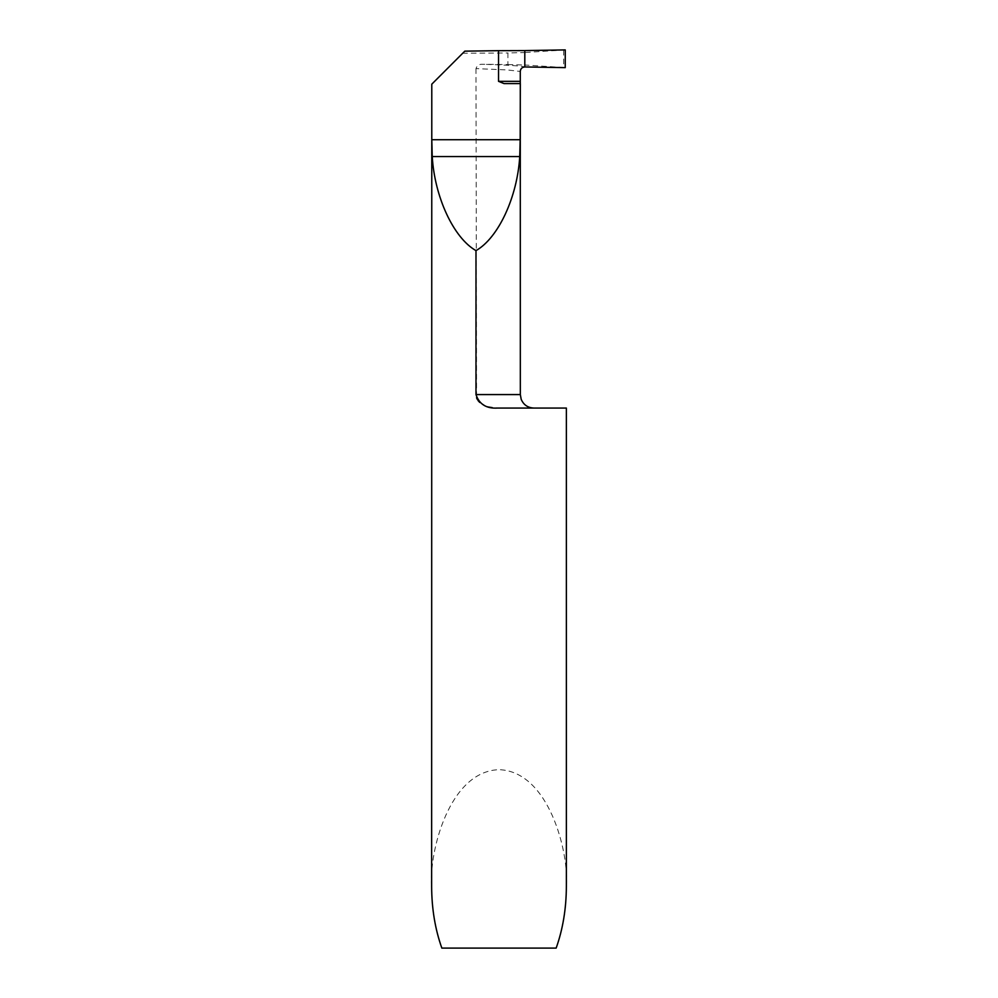 <?xml version="1.0" encoding="UTF-8"?>
<svg xmlns="http://www.w3.org/2000/svg" width="998" height="998" viewBox="0 0 998 998"><rect width="100%" height="100%" fill="white"/><g stroke="black" fill="none" stroke-linecap="round" stroke-linejoin="round"><path stroke-width="0.75" stroke-dasharray="4.99 3.74" d="M565.242 49.9L524.798 52.532L524.798 50.586L524.798 52.532L507.92 52.969L507.92 64.571L482.595 64.259C479.177 64.059 476.969 65.506 475.984 68.612L507.346 69.935L520.282 71.469M507.92 64.571L524.798 65.007L524.798 66.953C522.191 65.955 508.119 65.057 482.595 64.259M524.798 66.953L524.798 52.532L524.798 65.007L565.242 67.639M431.635 84.331L462.698 53.268L507.92 52.969M462.698 53.268L464.806 51.148M475.984 68.612L476.545 397.753M431.635 886.349C428.928 852.217 449.137 771.254 499 769.67C548.863 771.254 569.072 852.217 566.365 886.349M477.456 399.687L478.154 400.709M479.789 402.468L486.737 406.398L497.678 408.057L566.365 408.057M556.16 948.1L441.84 948.1M520.332 83.583L504.027 83.583M563.658 50.224L563.658 67.315M520.332 394.584L475.984 394.584"/><path stroke-width="1.5" d="M520.282 81.337L520.282 71.469C520.557 68.7 522.054 67.203 524.798 66.953L524.798 50.586L565.242 49.9L565.242 67.639L524.798 66.953L524.798 50.586L498.526 50.673L498.526 81.337L520.282 81.337L520.332 394.584L521.206 399.35C523.601 404.864 527.805 407.758 533.805 408.057M520.332 83.583L520.183 139.72L431.785 139.72L431.785 84.181L464.806 51.148L498.526 50.673M431.785 139.72L432.234 156.561C434.617 197.093 453.628 237.961 475.984 250.623L475.984 394.584C479.265 404.29 486.488 408.781 497.678 408.057L566.365 408.057L566.365 886.349C566.29 908.579 562.884 929.163 556.16 948.1L441.84 948.1C435.116 929.163 431.71 908.579 431.635 886.349L431.785 84.181M520.183 139.72L519.733 156.561C517.351 197.093 498.339 237.961 475.984 250.623M476.545 397.753L477.456 399.687M478.154 400.709L479.789 402.468M520.183 83.583L504.027 83.583L498.526 81.337M565.242 49.9L565.242 67.639L524.798 66.953L524.798 50.586L565.242 49.9M475.984 394.584L520.332 394.584M519.733 156.561L432.234 156.561"/></g></svg>

